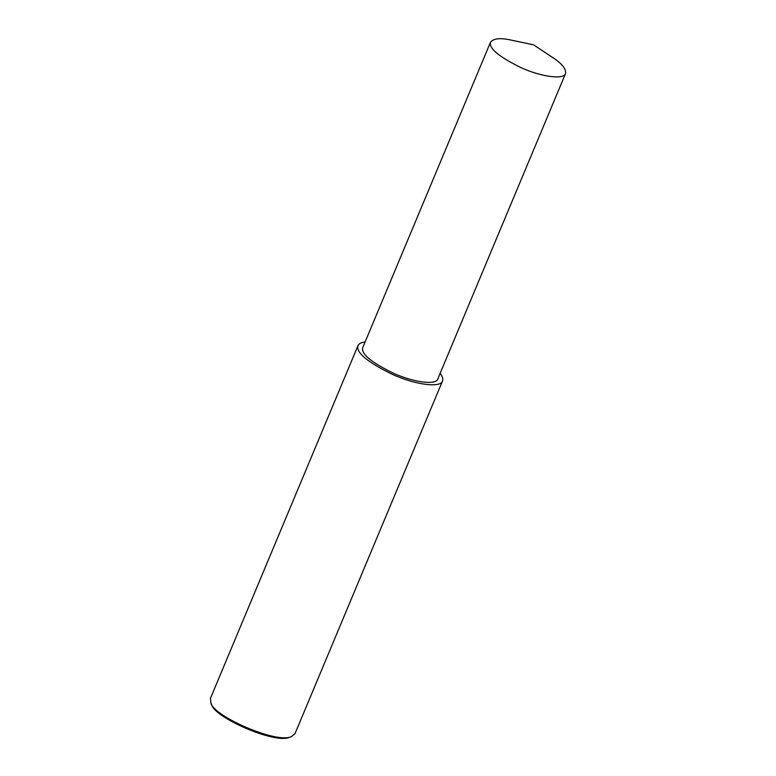 <?xml version="1.0" encoding="UTF-8"?>
<svg xmlns="http://www.w3.org/2000/svg" width="776" height="776" viewBox="0 0 776 776"><rect width="100%" height="100%" fill="white"/><g stroke="black" fill="none" stroke-linecap="round" stroke-linejoin="round"><path stroke-width="1.16" d="M365.098 341.993C361.383 342.361 359.007 343.584 357.978 345.65L210.451 698.332L210.888 702.881C212.964 715.976 276.751 744.155 291.446 736.579L294.987 733.698L442.514 381.006C443.29 378.892 442.495 376.341 440.128 373.372M210.888 702.881L211.664 704.55C213.681 717.237 275.47 744.533 289.71 737.2L291.446 736.579M357.978 345.65C355.874 352.556 367.485 362.208 392.811 374.595C416.76 385.352 441.04 387.796 442.514 381.006M490.529 42.147L362.741 347.638C360.869 353.769 371.17 362.334 393.645 373.334C414.898 382.878 436.451 385.041 437.761 379.018L565.549 73.536C566.257 68.918 561.94 63.564 552.609 57.482L533.5 44.775L511.035 40.09C500.53 37.684 493.691 38.373 490.529 42.147C488.657 48.287 498.958 56.842 521.433 67.842C542.686 77.387 564.239 79.559 565.549 73.536"/></g></svg>
